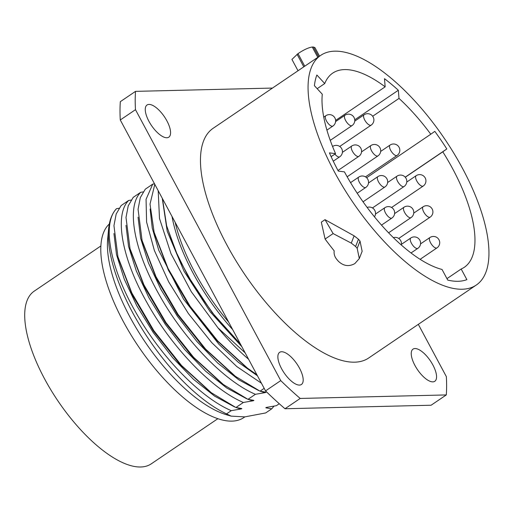 <?xml version="1.0" encoding="UTF-8"?>
<svg xmlns="http://www.w3.org/2000/svg" width="514" height="514" viewBox="0 0 514 514"><rect width="100%" height="100%" fill="white"/><g stroke="black" fill="none" stroke-linecap="round" stroke-linejoin="round"><path stroke-width="0.77" d="M354.737 119.807L398.331 90.258A129.496 52.049 -124.1 0 0 384.485 78.693L385.159 86.84A117.282 47.14 -124.1 0 0 332.699 73.129A117.282 47.14 -124.1 0 0 324.739 83.544L316.862 75.005A129.496 52.049 -124.1 0 0 314.407 85.677L322.284 94.216A117.282 47.14 -124.1 0 0 335.552 153.654L329.41 152.876A129.496 52.049 -124.1 0 0 338.308 171.098L344.451 171.875A117.282 47.14 55.9 0 0 442.04 269.464L447.739 280.098A129.496 52.049 -124.1 0 0 466.873 279.635L461.167 269.002L446.962 278.639M476.337 285.013A138.703 55.75 55.9 0 1 334.344 171.747A138.703 55.75 -124.1 0 1 320.672 55.396A138.703 55.75 -124.1 0 1 462.671 168.663A138.703 55.75 55.9 0 1 476.337 285.013L368.744 357.956A138.703 55.75 55.9 0 1 226.745 244.69A138.703 55.75 -124.1 0 1 213.079 128.339L320.672 55.396M398.331 90.258L399.005 98.405A117.282 47.14 -124.1 0 1 430.783 134.225L434.805 131.372A129.496 52.049 -124.1 0 1 446.82 148.957L442.798 151.816A117.282 47.14 -124.1 0 1 464.315 267.28A117.282 47.14 -124.1 0 1 461.167 269.002M358.451 239.222L354.12 235.83L325.015 219.664L333.13 233.581L325.092 239.036A155.305 62.425 -124.1 0 0 334.184 250.832C333.785 253.922 334.633 256.749 336.715 259.313A155.305 62.425 -124.1 0 0 338.289 261.17C343.378 266.046 348.877 266.862 354.801 263.618L359.305 258.593L357.191 248.358A155.305 62.425 -124.1 0 1 355.617 246.502L358.451 239.222A138.703 55.75 -124.1 0 0 360.025 241.079L362.145 251.295M325.092 239.036L321.327 222.164L325.015 219.664M418.319 324.347L446.345 376.621A238.695 95.945 -124.1 0 1 446.293 394.932L300.189 398.446A238.695 95.945 -124.1 0 1 280.747 380.604L135.478 109.675A238.695 95.945 -124.1 0 1 135.529 91.363L272.478 88.067M281.543 368.628A19.423 7.806 55.9 0 0 301.429 384.485A19.423 7.806 55.9 0 0 299.514 368.197A19.423 7.806 55.9 0 0 279.635 352.334A19.423 7.806 55.9 0 0 281.543 368.628M148.931 121.304A19.423 7.806 55.9 0 0 168.817 137.167A19.423 7.806 55.9 0 0 166.902 120.874A19.423 7.806 55.9 0 0 147.017 105.017A19.423 7.806 55.9 0 0 148.931 121.304M414.92 365.422A19.423 7.806 55.9 0 0 434.799 381.279A19.423 7.806 55.9 0 0 432.891 364.991A19.423 7.806 55.9 0 0 413.005 349.128A19.423 7.806 55.9 0 0 414.92 365.422M446.293 394.932L431.098 405.231L284.994 408.746A238.695 95.945 -124.1 0 1 265.552 390.903L120.282 119.974A238.695 95.945 -124.1 0 1 120.334 101.663L135.529 91.363M300.189 398.446L284.994 408.746M135.478 109.675L120.282 119.974M280.747 380.604L265.552 390.903M162.456 198.629L166.62 225.685L175.139 250.003L187.745 275.645L212.057 312.48L240.443 344.078L216.484 318.192L195.102 288.322L178.172 257.212L166.793 226.308M154.528 183.839L152.729 184.141L146.06 199.303L146.599 222.093L154.361 250.472L168.701 281.903L188.407 313.579L211.794 342.684L236.851 366.604L261.427 383.206M143.136 191.915L140.663 192.313C126.187 206.75 133.672 249.785 158.929 294.246C183.504 338.726 223.898 380.97 255.413 394.302L264.794 392.683C265.95 392.445 266.226 392.259 265.616 392.124L260.026 391.167L235.418 376.357L205.626 349.115L178.024 314.407L155.96 276.616L142.07 240.456L138.067 209.282L140.303 197.633L145.282 189.184L152.729 184.141M140.663 192.313L133.222 197.363L128.243 205.806L126.007 217.454L130.01 248.635L143.894 284.788L165.964 322.586L193.566 357.288L223.352 384.536L247.966 399.346L253.556 400.303C254.167 400.438 253.89 400.624 252.734 400.856L243.353 402.475L235.907 407.525L211.293 392.709L181.506 365.467L153.904 330.765L131.835 292.967L117.95 256.814L113.947 225.633L116.183 213.985L121.163 205.536L128.603 200.492C114.127 214.929 121.612 257.964 146.869 302.425C171.445 346.899 211.839 389.143 243.353 402.475M131.07 200.087L128.603 200.492M119.01 208.266L116.524 208.678C102.1 223.082 109.533 266.136 134.803 310.597C159.385 355.071 199.779 397.322 231.287 410.654L226.533 413.873A126.862 50.995 55.9 0 1 132.413 312.223A126.862 50.995 -124.1 0 1 108.615 229.019A126.862 50.995 -124.1 0 1 116.363 208.851M279.269 403.728L276.365 405.694L266.984 407.313C265.828 407.551 265.558 407.737 266.162 407.872L271.752 408.823L265.693 412.935L244.837 416.88L231.178 416.141L226.61 414.798A117.969 47.416 55.9 0 1 129.785 316.695A117.969 47.416 -124.1 0 1 107.651 239.325L108.615 229.019M265.918 407.596L266.162 407.872L267.126 407.294M231.178 416.141L226.533 413.873M231.287 410.654L240.674 409.035C241.831 408.797 242.1 408.617 241.496 408.476L235.907 407.525M255.413 394.302L247.966 399.346M264.183 388.353L260.026 391.167M245.127 352.816L217.968 327.855A126.862 50.995 55.9 0 0 248.558 359.209M158.19 190.681L159.494 218.469L170.976 253.64L191.292 291.708L217.968 327.855M256.878 374.725L247.478 368.185L217.685 340.936L190.084 306.235L168.02 268.436L154.129 232.283L150.017 204.09L154.798 184.353M162.251 198.25L167.211 231.261L184.063 271.283L210.284 311.934L241.863 346.725M271.752 408.823L274.007 406.137M109.321 223.976A117.969 47.416 -124.1 0 0 123.142 321.199A117.969 47.416 55.9 0 0 243.906 417.535L244.876 416.88M217.917 418.653L151.251 463.846A104.31 41.93 55.9 0 1 140.695 466.988A104.31 41.93 -124.1 0 1 50.905 389.953A104.31 41.93 -124.1 0 1 34.187 291.168L100.847 245.975M355.617 246.502L351.28 243.122L333.13 233.581M319.535 56.167L314.96 47.641L313.424 47.012A155.305 62.425 -124.1 0 0 312.255 47.025C308.464 47.59 303.716 49.794 298.011 53.623L291.933 59.412M335.552 153.654L331.119 156.661M324.739 83.544L317.17 88.671M385.159 86.84L335.623 120.417M399.005 98.405L372.682 116.248M430.783 134.225L366.617 177.728M405.218 177.163L446.82 148.957M442.798 151.816L405.289 177.246M228.672 322.117A118.593 47.667 -124.1 0 1 194.864 272.388A118.593 47.667 -124.1 0 1 175.158 222.318M232.72 329.673A119.332 47.963 -124.1 0 1 193.18 273.307A119.332 47.963 -124.1 0 1 172.036 216.503M154.701 234.378L168.386 270.197L189.621 306.537L216.163 339.921L245.686 366.835M150.12 209.018L152.253 228.094L158.787 250.324L183.492 299.071L218.938 344.29L238.335 362.299L257.45 375.798M142.641 242.55L156.327 278.376L177.561 314.709L204.103 348.1L233.626 375.008M138.06 217.197L140.618 238.22L148.405 262.872L160.94 289.485L177.401 316.238L196.727 341.309L217.653 362.993L238.792 379.807L258.767 390.608M260.585 391.295L264.794 392.683M130.582 250.729L144.267 286.549L165.502 322.888L192.043 356.273L221.56 383.187M125.994 225.37L128.551 246.392L136.345 271.051L148.88 297.657L165.341 324.411L184.667 349.488L205.587 371.172L226.732 387.986L246.707 398.78M248.525 399.474L252.734 400.856M118.522 258.902L132.207 294.728L153.442 331.061L179.984 364.452L209.5 391.366M113.935 233.549L116.492 254.571L124.285 279.224L136.814 305.836L153.281 332.59L172.608 357.66L193.527 379.345L214.672 396.166L234.647 406.959M236.466 407.647L240.674 409.035M351.28 243.122L354.12 235.83M357.191 248.358L360.025 241.079M313.424 47.012L318.654 56.765M312.255 47.025L317.793 57.35M298.011 53.623L304.751 66.19M297.06 54.266L303.8 66.833M411.425 243.238A6.264 2.519 55.9 0 0 417.837 248.352A6.264 6.264 0 0 0 419.842 240.205A6.264 6.264 0 0 0 410.808 237.982A6.264 2.519 55.9 0 0 411.425 243.238M430.552 242.775A6.264 2.519 55.9 0 0 436.964 247.896A6.264 6.264 0 0 0 438.969 239.749A6.264 6.264 0 0 0 429.935 237.519A6.264 2.519 55.9 0 0 430.552 242.775M423.748 212.019A6.264 2.519 55.9 0 0 430.16 217.139A6.264 6.264 0 0 0 432.165 208.992A6.264 6.264 0 0 0 423.131 206.769A6.264 2.519 55.9 0 0 423.748 212.019M404.621 212.481A6.264 2.519 55.9 0 0 411.033 217.595A6.264 6.264 0 0 0 413.038 209.449A6.264 6.264 0 0 0 404.004 207.226A6.264 2.519 55.9 0 0 404.621 212.481M385.494 212.944A6.264 2.519 55.9 0 0 391.906 218.058A6.264 6.264 0 0 0 393.91 209.911A6.264 6.264 0 0 0 384.877 207.688A6.264 2.519 55.9 0 0 385.494 212.944M416.77 180.941A6.264 2.519 55.9 0 0 423.183 186.062A6.264 6.264 0 0 0 425.187 177.915A6.264 6.264 0 0 0 416.154 175.685A6.264 2.519 55.9 0 0 416.77 180.941M397.643 181.403A6.264 2.519 55.9 0 0 404.055 186.518A6.264 6.264 0 0 0 406.06 178.371A6.264 6.264 0 0 0 397.026 176.148A6.264 2.519 55.9 0 0 397.643 181.403M378.516 181.866A6.264 2.519 55.9 0 0 384.928 186.98A6.264 6.264 0 0 0 386.933 178.833A6.264 6.264 0 0 0 377.899 176.61A6.264 2.519 55.9 0 0 378.516 181.866M359.389 182.322A6.264 2.519 55.9 0 0 365.801 187.437A6.264 6.264 0 0 0 367.806 179.29A6.264 6.264 0 0 0 358.772 177.067A6.264 2.519 55.9 0 0 359.389 182.322M390.666 150.326A6.264 2.519 55.9 0 0 397.078 155.44A6.264 6.264 0 0 0 399.082 147.293A6.264 6.264 0 0 0 390.049 145.07A6.264 2.519 55.9 0 0 390.666 150.326M371.538 150.788A6.264 2.519 55.9 0 0 377.951 155.903A6.264 6.264 0 0 0 379.955 147.756A6.264 6.264 0 0 0 370.922 145.533A6.264 2.519 55.9 0 0 371.538 150.788M352.411 151.244A6.264 2.519 55.9 0 0 358.823 156.359A6.264 6.264 0 0 0 360.828 148.212A6.264 6.264 0 0 0 351.794 145.989A6.264 2.519 55.9 0 0 352.411 151.244M334.884 154.11A6.264 2.519 55.9 0 0 339.696 156.821A6.264 6.264 0 0 0 341.701 148.674A6.264 6.264 0 0 0 332.667 146.451A6.264 2.519 55.9 0 0 332.571 146.522L332.667 146.451M364.734 120.032A6.264 2.519 55.9 0 0 371.147 125.146A6.264 6.264 0 0 0 373.151 116.999A6.264 6.264 0 0 0 364.118 114.776A6.264 2.519 55.9 0 0 364.734 120.032M345.607 120.488A6.264 2.519 55.9 0 0 352.019 125.602A6.264 6.264 0 0 0 354.024 117.462A6.264 6.264 0 0 0 344.99 115.232A6.264 2.519 55.9 0 0 345.607 120.488M326.48 120.951A6.264 2.519 55.9 0 0 332.892 126.065A6.264 6.264 0 0 0 334.897 117.918A6.264 6.264 0 0 0 325.863 115.695A6.264 2.519 55.9 0 0 326.48 120.951M154.913 235.155L154.348 233.067M245.094 366.392L246.829 367.696M142.853 243.334L142.288 241.239M233.035 374.571L235.418 376.357M130.794 251.513L130.222 249.418M220.975 382.744L222.71 384.048M118.734 259.686L118.162 257.591M208.915 390.923L210.65 392.221M166.832 226.449L167.166 227.689M359.299 258.606L362.139 251.307M291.952 59.451L298.017 70.759M411.039 252.959L417.837 248.352M401.415 244.349L410.808 237.982M420.131 259.307L436.964 247.896M420.542 243.887L429.935 237.519M401.312 244.985A6.264 6.264 0 0 0 393.396 237.629M398.723 238.451L430.16 217.139M413.738 213.13L423.131 206.769M388.61 232.797L411.033 217.595M394.611 213.593L404.004 207.226M381.51 225.106L391.906 218.058M375.483 214.049L384.877 207.688M374.468 216.812A6.264 6.264 0 0 0 367.157 207.431M391.584 207.483L423.183 186.062M406.767 182.052L416.154 175.685M372.457 207.939L404.055 186.518M387.633 182.515L397.026 176.148M363.057 201.803L384.928 186.98M368.506 182.971L377.899 176.61M357.217 193.258L365.801 187.437M350.554 182.637L358.772 177.067M365.48 176.861L397.078 155.44M380.662 151.437L390.049 145.07M347.156 176.777L377.951 155.903M361.528 151.893L370.922 145.533M337.987 170.487L358.823 156.359M342.401 152.356L351.794 145.989M333.258 161.184L339.696 156.821M339.709 146.458L371.147 125.146M354.731 121.137L364.118 114.776M330.245 140.367L352.019 125.602M335.597 121.6L344.99 115.232M326.898 130.126L332.892 126.065M323.743 117.128L325.863 115.695"/></g></svg>

